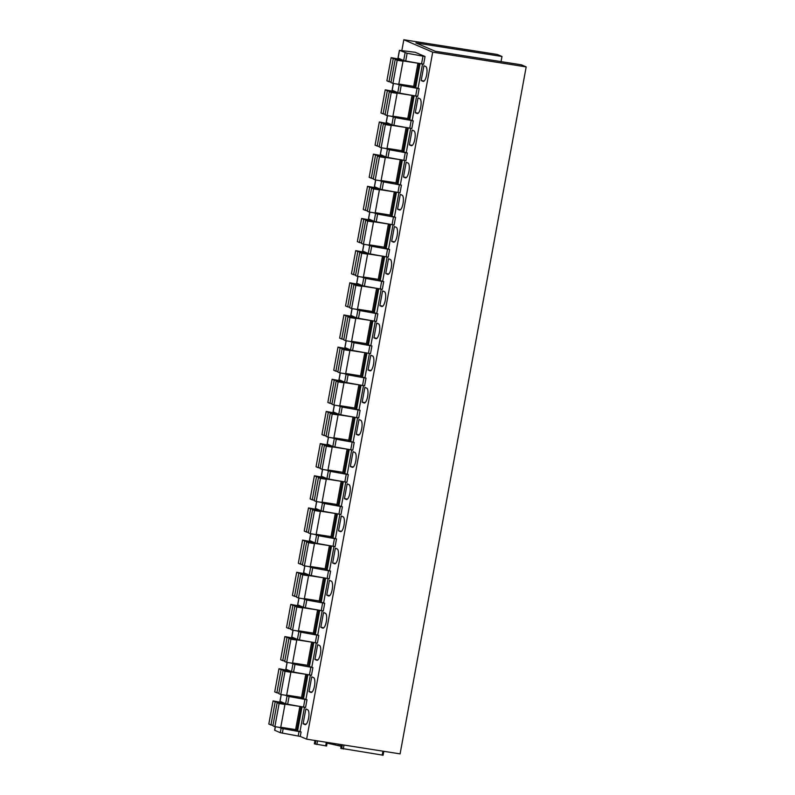 <?xml version="1.0" encoding="UTF-8"?>
<svg xmlns="http://www.w3.org/2000/svg" width="795" height="795" viewBox="0 0 795 795"><rect width="100%" height="100%" fill="white"/><g stroke="black" fill="none" stroke-linecap="round" stroke-linejoin="round"><path stroke-width="1.19" d="M383.031 755.21L340.816 748.264M526.181 66.899L432.709 52.182L403.83 39.75L497.302 54.467L501.983 56.485L415.884 42.93L435.203 51.248L521.301 64.802L526.181 66.899L400.094 753.879L306.622 739.161L300.262 736.428L280.297 732.702L274.623 730.237L275.269 726.719M299.884 706.367L295.502 730.277L301.086 731.927L283.169 728.677L282.344 733.179M301.106 706.576L296.674 730.774M305.787 674.21L301.404 698.109L306.989 699.759L289.072 696.519L284.998 695.158M311.69 642.042L307.307 665.952L312.892 667.601L311.471 675.323L293.564 672.073L294.975 664.352L290.9 663M292.938 663.875L291.517 671.596L293.564 672.073M291.517 671.596L285.932 669.191L287.174 662.414M280.049 701.26L281.271 694.572M287.035 696.042L285.614 703.754L280.029 701.349M285.614 703.754L287.661 704.231L289.072 696.519M306.989 699.759L305.568 707.48L287.661 704.231M307.009 674.418L302.577 698.616M312.892 667.601L294.975 664.352M432.709 52.182L306.622 739.161M403.83 39.75L401.843 50.572M317.593 609.884L313.21 633.784L318.795 635.434L317.374 643.155L299.467 639.915L300.878 632.194L296.803 630.842M298.841 631.717L297.419 639.428L299.467 639.915M297.419 639.428L291.835 637.034L293.077 630.256M318.795 635.434L300.878 632.194M323.495 577.717L319.113 601.626L324.698 603.276L323.277 610.997L305.369 607.748L306.781 600.026L302.706 598.675M304.743 599.549L303.322 607.271L305.369 607.748M303.322 607.271L297.737 604.866L298.98 598.088M324.698 603.276L306.781 600.026M329.398 545.559L325.016 569.458L330.601 571.108L329.18 578.83L311.272 575.59L312.683 567.869L308.609 566.517M310.646 567.392L309.225 575.113L311.272 575.59M309.225 575.113L303.64 572.708L304.882 565.931M330.601 571.108L312.683 567.869M335.301 513.391L330.919 537.301L336.504 538.95L335.083 546.672L317.175 543.422L318.586 535.711L314.512 534.349M316.549 535.224L315.128 542.945L317.175 543.422M315.128 542.945L309.543 540.54L310.785 533.763M336.504 538.95L318.586 535.711M341.204 481.233L336.822 505.143L342.406 506.793L340.985 514.504L323.078 511.265L324.489 503.543L320.415 502.192M322.452 503.066L321.031 510.788L323.078 511.265M321.031 510.788L315.446 508.383L316.688 501.605M342.406 506.793L324.489 503.543M347.107 449.066L342.724 472.975L348.309 474.625L346.888 482.346L328.981 479.097L330.392 471.385L326.318 470.024M328.355 470.908L326.934 478.62L328.981 479.097M326.934 478.62L321.349 476.215L322.591 469.438M348.309 474.625L330.392 471.385M353.01 416.908L348.627 440.818L354.212 442.467L352.791 450.179L334.884 446.939L336.295 439.218L332.221 437.866M334.258 438.741L332.837 446.462L334.884 446.939M332.837 446.462L327.252 444.057L328.494 437.28M354.212 442.467L336.295 439.218M358.913 384.75L354.53 408.65L360.115 410.3L358.694 418.021L340.787 414.781L342.198 407.06L338.123 405.708M340.161 406.583L338.74 414.294L340.787 414.781M338.74 414.294L333.155 411.89L334.397 405.122M360.115 410.3L342.198 407.06M364.816 352.583L360.433 376.492L366.018 378.142L364.597 385.863L346.69 382.614L348.101 374.892L344.026 373.541M346.064 374.415L344.642 382.137L346.69 382.614M344.642 382.137L339.058 379.732L340.3 372.954M366.018 378.142L348.101 374.892M370.718 320.425L366.336 344.324L371.921 345.974L370.5 353.696L352.592 350.456L354.004 342.734L349.929 341.383M351.966 342.257L350.545 349.979L352.592 350.456M350.545 349.979L344.96 347.574L346.203 340.797M371.921 345.974L354.004 342.734M376.621 288.257L372.239 312.167L377.824 313.816L376.403 321.538L358.495 318.288L359.906 310.577L355.832 309.215M357.869 310.09L356.448 317.811L358.495 318.288M356.448 317.811L350.863 315.406L352.106 308.629M377.824 313.816L359.906 310.577M382.524 256.099L378.142 280.009L383.727 281.659L382.306 289.37L364.398 286.13L365.809 278.409L361.735 277.058M363.772 277.932L362.351 285.653L364.398 286.13M362.351 285.653L356.766 283.249L358.008 276.471M383.727 281.659L365.809 278.409M388.427 223.932L384.045 247.841L389.63 249.491L388.208 257.212L370.301 253.963L371.712 246.251L367.638 244.89M369.665 245.774L368.254 253.486L370.301 253.963M368.254 253.486L362.669 251.081L363.911 244.304M389.63 249.491L371.712 246.251M394.33 191.774L389.947 215.684L395.532 217.333L394.111 225.045L376.204 221.805L377.615 214.084L373.541 212.732M375.568 213.607L374.157 221.328L376.204 221.805M374.157 221.328L368.572 218.923L369.814 212.146M395.532 217.333L377.615 214.084M400.233 159.616L395.85 183.516L401.435 185.165L400.014 192.887L382.107 189.647L383.518 181.926L379.444 180.564M381.471 181.449L380.06 189.16L382.107 189.647M380.06 189.16L374.475 186.755L375.717 179.988M401.435 185.165L383.518 181.926M406.136 127.448L401.753 151.358L407.338 153.008L405.917 160.729L388.01 157.48L389.421 149.758L385.346 148.407M387.374 149.281L385.963 157.003L388.01 157.48M385.963 157.003L380.378 154.598L381.62 147.82M407.338 153.008L389.421 149.758M412.039 95.291L407.656 119.19L413.241 120.84L411.82 128.561L393.913 125.322L395.324 117.6L391.249 116.249M393.277 117.123L391.865 124.845L393.913 125.322M391.865 124.845L386.281 122.44L387.523 115.663M413.241 120.84L395.324 117.6M417.941 63.123L413.559 87.033L419.144 88.682L417.723 96.404L399.815 93.154L401.227 85.443L397.152 84.081M399.179 84.956L397.768 92.677L399.815 93.154M397.768 92.677L392.183 90.272L393.426 83.495M419.144 88.682L401.227 85.443M425.047 56.525L423.626 64.236L405.718 60.996L407.129 53.275L399.408 50.324L415.209 52.291L425.047 56.525L407.129 53.275M405.082 52.798L403.671 60.519L405.718 60.996M403.671 60.519L398.086 58.114L399.497 50.393M311.262 692.475L310.885 692.415A7.543 2.375 -81.1 0 0 311.074 692.465A7.543 2.375 -81.1 0 0 314.542 685.688A7.543 2.375 -81.1 0 0 313.598 677.618L311.749 676.823L309.026 691.62L312.008 692.087M310.885 692.415L309.026 691.62M317.165 660.317L316.788 660.257A7.543 2.375 -81.1 0 0 316.976 660.307A7.543 2.375 -81.1 0 0 320.445 653.52A7.543 2.375 -81.1 0 0 319.501 645.461L317.652 644.666L314.929 659.452L317.911 659.92M316.788 660.257L314.929 659.452M323.068 628.149L322.691 628.09A7.543 2.375 -81.1 0 0 322.879 628.149A7.543 2.375 -81.1 0 0 326.347 621.362A7.543 2.375 -81.1 0 0 325.403 613.293L323.555 612.498L320.832 627.295L323.813 627.762M322.691 628.09L320.832 627.295M328.971 595.992L328.593 595.932A7.543 2.375 -81.1 0 0 328.782 595.982A7.543 2.375 -81.1 0 0 332.25 589.204A7.543 2.375 -81.1 0 0 331.306 581.135L329.458 580.34L326.735 595.127L329.716 595.604M328.593 595.932L326.735 595.127M334.874 563.824L334.496 563.764A7.543 2.375 -81.1 0 0 334.685 563.824A7.543 2.375 -81.1 0 0 338.153 557.037A7.543 2.375 -81.1 0 0 337.209 548.977L335.361 548.172L332.638 562.969L335.619 563.436M334.496 563.764L332.638 562.969M340.777 531.666L340.399 531.607A7.543 2.375 -81.1 0 0 340.588 531.656A7.543 2.375 -81.1 0 0 344.056 524.879A7.543 2.375 -81.1 0 0 343.112 516.81L341.264 516.015L338.541 530.812L341.522 531.279M340.399 531.607L338.541 530.812M346.68 499.498L346.302 499.439A7.543 2.375 -81.1 0 0 346.491 499.498A7.543 2.375 -81.1 0 0 349.959 492.711A7.543 2.375 -81.1 0 0 349.015 484.652L347.167 483.847L344.444 498.644L347.425 499.111M346.302 499.439L344.444 498.644M352.583 467.341L352.205 467.281A7.543 2.375 -81.1 0 0 352.394 467.331A7.543 2.375 -81.1 0 0 355.862 460.553A7.543 2.375 -81.1 0 0 354.918 452.484L353.069 451.689L350.347 466.486L353.328 466.953M352.205 467.281L350.347 466.486M358.485 435.183L358.108 435.123A7.543 2.375 -81.1 0 0 358.297 435.173A7.543 2.375 -81.1 0 0 361.765 428.386A7.543 2.375 -81.1 0 0 360.821 420.326L358.972 419.531L356.249 434.318L359.231 434.786M358.108 435.123L356.249 434.318M364.388 403.015L364.011 402.956A7.543 2.375 -81.1 0 0 364.199 403.015A7.543 2.375 -81.1 0 0 367.668 396.228A7.543 2.375 -81.1 0 0 366.724 388.159L364.875 387.364L362.152 402.161L365.134 402.628M364.011 402.956L362.152 402.161M370.291 370.858L369.913 370.798A7.543 2.375 -81.1 0 0 370.102 370.848A7.543 2.375 -81.1 0 0 373.571 364.07A7.543 2.375 -81.1 0 0 372.626 356.001L370.778 355.206L368.055 369.993L371.036 370.47M369.913 370.798L368.055 369.993M376.194 338.69L375.816 338.63A7.543 2.375 -81.1 0 0 376.005 338.69A7.543 2.375 -81.1 0 0 379.473 331.903A7.543 2.375 -81.1 0 0 378.529 323.843L376.681 323.038L373.958 337.835L376.939 338.302M375.816 338.63L373.958 337.835M382.097 306.532L381.719 306.472A7.543 2.375 -81.1 0 0 381.908 306.522A7.543 2.375 -81.1 0 0 385.376 299.745A7.543 2.375 -81.1 0 0 384.432 291.676L382.584 290.881L379.861 305.678L382.842 306.145M381.719 306.472L379.861 305.678M388 274.364L387.622 274.305A7.543 2.375 -81.1 0 0 387.811 274.364A7.543 2.375 -81.1 0 0 391.279 267.577A7.543 2.375 -81.1 0 0 390.335 259.518L388.487 258.713L385.764 273.51L388.745 273.977M387.622 274.305L385.764 273.51M393.903 242.207L393.525 242.147A7.543 2.375 -81.1 0 0 393.714 242.197A7.543 2.375 -81.1 0 0 397.182 235.419A7.543 2.375 -81.1 0 0 396.238 227.35L394.39 226.555L391.667 241.352L394.648 241.819M393.525 242.147L391.667 241.352M399.805 210.049L399.428 209.989A7.543 2.375 -81.1 0 0 399.617 210.039A7.543 2.375 -81.1 0 0 403.085 203.252A7.543 2.375 -81.1 0 0 402.141 195.192L400.292 194.387L397.57 209.184L400.551 209.651M399.428 209.989L397.57 209.184M405.708 177.881L405.331 177.822A7.543 2.375 -81.1 0 0 405.52 177.881A7.543 2.375 -81.1 0 0 408.988 171.094A7.543 2.375 -81.1 0 0 408.044 163.025L406.195 162.23L403.472 177.027L406.454 177.494M405.331 177.822L403.472 177.027M411.611 145.724L411.234 145.664A7.543 2.375 -81.1 0 0 411.422 145.714A7.543 2.375 -81.1 0 0 414.891 138.936A7.543 2.375 -81.1 0 0 413.947 130.867L412.098 130.072L409.375 144.859L412.357 145.336M411.234 145.664L409.375 144.859M417.514 113.556L417.137 113.496A7.543 2.375 -81.1 0 0 417.325 113.556A7.543 2.375 -81.1 0 0 420.793 106.769A7.543 2.375 -81.1 0 0 419.849 98.699L418.001 97.904L415.278 112.701L418.259 113.168M417.137 113.496L415.278 112.701M423.417 81.398L423.039 81.338A7.543 2.375 -81.1 0 0 423.228 81.388A7.543 2.375 -81.1 0 0 426.696 74.611A7.543 2.375 -81.1 0 0 425.752 66.541L423.904 65.746L421.181 80.543L424.162 81.01M423.039 81.338L421.181 80.543M312.912 642.261L308.48 666.458M318.815 610.093L314.383 634.291M324.718 577.935L320.286 602.133M330.621 545.768L326.189 569.965M336.524 513.61L332.091 537.808M342.426 481.442L337.994 505.64M348.329 449.284L343.897 473.482M354.232 417.127L349.8 441.314M360.135 384.959L355.703 409.157M366.038 352.801L361.606 376.999M371.941 320.633L367.509 344.831M377.844 288.476L373.411 312.673M383.747 256.308L379.314 280.506M389.649 224.15L385.217 248.348M395.552 191.993L391.12 216.18M401.455 159.825L397.023 184.023M407.358 127.667L402.926 151.865M413.261 95.499L408.829 119.697M419.164 63.342L414.732 87.539M280.297 732.702L281.132 728.2L279.095 727.326M281.132 728.2L283.169 728.677M303.124 723.778L305.846 708.981L307.695 709.786A7.543 2.375 -81.1 0 1 308.639 717.845A7.543 2.375 -81.1 0 1 305.171 724.633A7.543 2.375 -81.1 0 1 304.982 724.573L303.124 723.778L306.105 724.245M501.983 56.485L501.039 61.613M315.039 740.493L314.422 743.842L326.516 745.978M327.103 743.156L341.125 746.237M417.932 63.212L402.091 60.768L403.015 61.185L398.772 84.34L392.929 83.415L390.951 82.571L395.204 59.416L401.147 60.162L393.257 58.572L389.003 81.726L386.877 80.812L391.13 57.657L401.604 59.625M413.678 86.367L398.822 84.032M393.257 58.572L391.13 57.657M391.051 82.054L389.003 81.726M403.015 61.185L397.172 60.261L392.929 83.415M397.172 60.261L395.204 59.416M412.029 95.37L396.188 92.936L397.112 93.343L392.869 116.497L387.026 115.583L385.048 114.728L389.302 91.574L395.244 92.329L387.354 90.739L383.101 113.894L380.974 112.979L385.227 89.815L395.701 91.793M407.775 118.525L392.919 116.189M387.354 90.739L385.227 89.815M385.148 114.212L383.101 113.894M397.112 93.343L391.269 92.419L387.026 115.583M391.269 92.419L389.302 91.574M406.126 127.538L390.285 125.093L391.21 125.501L386.966 148.665L381.123 147.741L379.145 146.896L383.399 123.742L389.341 124.487L381.451 122.897L377.198 146.051L375.071 145.137L379.324 121.983L389.798 123.95M401.873 150.692L387.016 148.347M381.451 122.897L379.324 121.983M379.245 146.379L377.198 146.051M391.21 125.501L385.366 124.586L381.123 147.741M385.366 124.586L383.399 123.742M400.223 159.696L384.382 157.261L385.307 157.668L381.063 180.823L375.22 179.909L373.243 179.054L377.496 155.899L383.438 156.655L375.548 155.055L371.295 178.219L369.168 177.305L373.421 154.141L383.896 156.108M395.97 182.85L381.113 180.515M375.548 155.055L373.421 154.141M373.342 178.537L371.295 178.219M385.307 157.668L379.463 156.744L375.22 179.909M379.463 156.744L377.496 155.899M394.32 191.853L378.48 189.419L379.404 189.826L375.161 212.99L369.317 212.066L367.34 211.222L371.593 188.057L377.536 188.812L369.645 187.222L365.392 210.377L363.265 209.463L367.519 186.308L377.993 188.276M390.067 215.018L375.21 212.672M369.645 187.222L367.519 186.308M367.439 210.705L365.392 210.377M379.404 189.826L373.561 188.912L369.317 212.066M373.561 188.912L371.593 188.057M388.417 224.021L372.577 221.576L373.501 221.994L369.258 245.148L363.414 244.224L361.437 243.379L365.69 220.225L371.633 220.98L363.742 219.38L359.489 242.545L357.362 241.62L361.616 218.466L372.09 220.434M384.164 247.175L369.307 244.84M363.742 219.38L361.616 218.466M361.536 242.863L359.489 242.545M373.501 221.994L367.658 221.07L363.414 244.224M367.658 221.07L365.69 220.225M382.514 256.179L366.674 253.744L367.598 254.152L363.355 277.306L357.512 276.392L355.534 275.537L359.787 252.383L365.73 253.138L357.839 251.548L353.586 274.702L351.46 273.788L355.713 250.634L366.187 252.601M378.261 279.343L363.404 276.998M357.839 251.548L355.713 250.634M355.633 275.02L353.586 274.702M367.598 254.152L361.755 253.237L357.512 276.392M361.755 253.237L359.787 252.383M376.611 288.347L360.771 285.902L361.695 286.319L357.452 309.474L351.609 308.549L349.631 307.705L353.884 284.55L359.827 285.296L351.937 283.706L347.683 306.86L345.557 305.946L349.81 282.791L360.284 284.759M372.358 311.501L357.502 309.166M351.937 283.706L349.81 282.791M349.73 307.188L347.683 306.86M361.695 286.319L355.852 285.395L351.609 308.549M355.852 285.395L353.884 284.55M370.709 320.504L354.868 318.07L355.792 318.477L351.549 341.631L345.706 340.717L343.728 339.863L347.981 316.708L353.924 317.463L346.034 315.873L341.78 339.028L339.654 338.114L343.907 314.949L354.381 316.927M366.455 343.659L351.599 341.323M346.034 315.873L343.907 314.949M343.828 339.346L341.78 339.028M355.792 318.477L349.949 317.563L345.706 340.717M349.949 317.563L347.981 316.708M364.806 352.672L348.965 350.227L349.889 350.645L345.646 373.799L339.803 372.875L337.825 372.03L342.079 348.876L348.021 349.621L340.131 348.031L335.878 371.185L333.751 370.271L338.004 347.117L348.478 349.084M360.552 375.826L345.696 373.481M340.131 348.031L338.004 347.117M337.925 371.513L335.878 371.185M349.889 350.645L344.046 349.721L339.803 372.875M344.046 349.721L342.079 348.876M358.903 384.83L343.062 382.395L343.987 382.802L339.743 405.957L333.9 405.043L331.922 404.188L336.176 381.034L342.118 381.789L334.228 380.189L329.975 403.353L327.848 402.439L332.101 379.275L342.575 381.242M354.649 407.984L339.793 405.649M334.228 380.189L332.101 379.275M332.022 403.671L329.975 403.353M343.987 382.802L338.143 381.878L333.9 405.043M338.143 381.878L336.176 381.034M353 416.987L337.159 414.553L338.084 414.96L333.84 438.125L327.997 437.2L326.02 436.356L330.273 413.191L336.215 413.947L328.325 412.357L324.072 435.511L321.945 434.597L326.198 411.442L336.673 413.41M348.747 440.152L333.89 437.807M328.325 412.357L326.198 411.442M326.119 435.839L324.072 435.511M338.084 414.96L332.24 414.046L327.997 437.2M332.24 414.046L330.273 413.191M347.097 449.155L331.257 446.72L332.181 447.128L327.938 470.282L322.094 469.358L320.117 468.513L324.37 445.359L330.313 446.114L322.422 444.514L318.169 467.679L316.042 466.754L320.296 443.6L330.77 445.568M342.844 472.309L327.987 469.974M322.422 444.514L320.296 443.6M320.216 467.997L318.169 467.679M332.181 447.128L326.338 446.204L322.094 469.358M326.338 446.204L324.37 445.359M341.194 481.313L325.354 478.878L326.278 479.286L322.035 502.44L316.191 501.526L314.214 500.681L318.467 477.517L324.41 478.272L316.519 476.682L312.266 499.836L310.139 498.922L314.393 475.768L324.867 477.735M336.941 504.477L322.084 502.132M316.519 476.682L314.393 475.768M314.313 500.154L312.266 499.836M326.278 479.286L320.435 478.371L316.191 501.526M320.435 478.371L318.467 477.517M335.291 513.481L319.451 511.036L320.375 511.453L316.132 534.608L310.288 533.683L308.311 532.839L312.564 509.684L318.507 510.44L310.616 508.84L306.363 531.994L304.237 531.08L308.49 507.925L318.964 509.893M331.038 536.635L316.181 534.3M310.616 508.84L308.49 507.925M308.41 532.322L306.363 531.994M320.375 511.453L314.532 510.529L310.288 533.683M314.532 510.529L312.564 509.684M329.388 545.638L313.548 543.204L314.472 543.611L310.229 566.765L304.386 565.851L302.408 564.997L306.661 541.842L312.604 542.597L304.714 541.007L300.46 564.162L298.334 563.248L302.587 540.083L313.061 542.061M325.135 568.793L310.279 566.457M304.714 541.007L302.587 540.083M302.507 564.48L300.46 564.162M314.472 543.611L308.629 542.697L304.386 565.851M308.629 542.697L306.661 541.842M323.486 577.806L307.645 575.361L308.569 575.779L304.326 598.933L298.483 598.009L296.505 597.164L300.758 574.01L306.701 574.755L298.811 573.165L294.557 596.32L292.431 595.405L296.684 572.251L307.158 574.219M319.232 600.96L304.376 598.615M298.811 573.165L296.684 572.251M296.605 596.648L294.557 596.32M308.569 575.779L302.726 574.855L298.483 598.009M302.726 574.855L300.758 574.01M317.583 609.964L301.742 607.529L302.666 607.937L298.423 631.091L292.58 630.177L290.602 629.322L294.856 606.168L300.798 606.923L292.908 605.323L288.655 628.487L286.528 627.573L290.781 604.409L301.255 606.386M313.329 633.118L298.473 630.783M292.908 605.323L290.781 604.409M290.702 628.805L288.655 628.487M302.666 607.937L296.823 607.012L292.58 630.177M296.823 607.012L294.856 606.168M311.68 642.121L295.839 639.687L296.764 640.094L292.52 663.259L286.677 662.334L284.699 661.49L288.953 638.325L294.895 639.081L287.005 637.491L282.752 660.645L280.625 659.731L284.878 636.576L295.352 638.544M307.427 665.286L292.57 662.941M287.005 637.491L284.878 636.576M284.799 660.973L282.752 660.645M296.764 640.094L290.92 639.18L286.677 662.334M290.92 639.18L288.953 638.325M305.777 674.289L289.937 671.855L290.861 672.262L286.617 695.416L280.774 694.492L278.797 693.647L283.05 670.493L288.992 671.248L281.102 669.648L276.849 692.813L274.722 691.889L278.975 668.734L289.45 670.702M301.524 697.444L286.667 695.108M281.102 669.648L278.975 668.734M278.896 693.131L276.849 692.813M290.861 672.262L285.017 671.338L280.774 694.492M285.017 671.338L283.05 670.493M299.874 706.447L284.034 704.012L284.958 704.42L280.715 727.574L274.871 726.66L272.894 725.815L277.147 702.651L283.09 703.406L275.199 701.816L270.946 724.97L268.819 724.056L273.073 700.902L283.547 702.869M295.621 729.611L280.764 727.266M275.199 701.816L273.073 700.902M272.993 725.288L270.946 724.97M284.958 704.42L279.115 703.505L274.871 726.66M279.115 703.505L277.147 702.651M341.482 744.657L340.807 748.333M382.932 751.176L382.196 755.18M343.997 745.054L343.261 749.049M342.357 744.796L341.641 748.691M302.03 706.745L297.588 730.923M300.023 731.47L304.475 707.182M304.942 699.282L303.531 707.003M303.491 698.765L307.933 674.577M305.926 699.302L310.378 675.025M310.845 667.124L309.434 674.836M421.589 63.759L423 56.038M415.646 87.679L420.088 63.501M418.081 88.225L422.533 63.948M415.686 95.927L417.097 88.205M409.743 119.846L414.185 95.658M412.178 120.383L416.63 96.106M409.783 128.084L411.194 120.363M403.84 152.004L408.282 127.826M406.275 152.551L410.727 128.273M403.88 160.242L405.291 152.531M397.937 184.172L402.379 159.984M400.372 184.708L404.824 160.431M397.977 192.41L399.388 184.688M392.034 216.329L396.476 192.152M394.469 216.876L398.921 192.589M392.074 224.568L393.485 216.856M386.132 248.487L390.574 224.309M388.566 249.034L393.018 224.756M386.171 256.735L387.582 249.014M380.229 280.655L384.671 256.467M382.663 281.201L387.115 256.914M380.268 288.893L381.68 281.172M374.326 312.813L378.768 288.635M376.76 313.359L381.212 289.082M374.366 321.061L375.777 313.339M368.423 344.98L372.865 320.792M370.858 345.517L375.31 321.24M368.463 353.219L369.874 345.497M362.52 377.138L366.962 352.96M364.955 377.685L369.407 353.407M362.56 385.376L363.971 377.665M356.617 409.306L361.059 385.118M359.052 409.842L363.504 385.565M356.657 417.544L358.068 409.822M350.714 441.464L355.156 417.286M353.149 442.01L357.601 417.723M350.754 449.702L352.165 441.99M344.811 473.631L349.253 449.443M347.246 474.168L351.698 449.891M344.851 481.869L346.262 474.148M338.909 505.789L343.351 481.611M341.343 506.335L345.795 482.048M338.948 514.027L340.359 506.306M333.006 537.947L337.448 513.769M335.44 538.493L339.892 514.216M333.045 546.195L334.457 538.473M327.103 570.114L331.545 545.927M329.537 570.651L333.989 546.374M327.142 578.353L328.554 570.631M321.2 602.272L325.642 578.094M323.635 602.819L328.087 578.541M321.24 610.52L322.651 602.799M315.297 634.44L319.739 610.252M317.732 634.976L322.184 610.699M315.337 642.678L316.748 634.957M309.394 666.598L313.836 642.42M311.829 667.144L316.281 642.867M301.086 731.927L300.262 736.428M299.039 731.45L298.214 735.951M275.368 726.739L274.712 730.297M315.913 740.632L315.257 744.209M317.553 740.89L316.877 744.567M326.347 742.272L325.672 745.948M334.119 743.494L333.979 744.239M335.758 743.752L335.599 744.597M338.312 744.16L338.044 745.65M339.952 744.418L339.664 746.008M341.284 744.627L340.995 746.217M396.944 59.158L396.844 59.675M391.041 91.316L390.941 91.832M385.138 123.473L385.038 124M379.235 155.641L379.135 156.158M373.332 187.799L373.233 188.316M367.429 219.967L367.33 220.483M361.526 252.124L361.427 252.641M355.623 284.292L355.524 284.809M349.721 316.45L349.621 316.966M343.818 348.608L343.718 349.134M337.915 380.775L337.815 381.292M332.012 412.933L331.913 413.45M326.109 445.101L326.01 445.617M320.206 477.258L320.107 477.775M314.303 509.426L314.204 509.943M308.4 541.584L308.301 542.101M302.498 573.742L302.398 574.268M296.595 605.909L296.495 606.426M290.692 638.067L290.592 638.584M284.789 670.235L284.69 670.751M278.886 702.392L278.787 702.909M341.413 744.647L340.747 748.284M383.816 751.315L383.091 755.25M279.939 701.289L281.172 694.562M285.842 669.122L287.075 662.394M291.745 636.964L292.977 630.236M297.648 604.806L298.88 598.079M303.551 572.639L304.783 565.911M309.454 540.481L310.686 533.753M315.357 508.313L316.589 501.585M321.26 476.155L322.492 469.428M327.162 443.988L328.395 437.26M333.065 411.83L334.297 405.102M338.968 379.672L340.2 372.944M344.871 347.504L346.103 340.777M350.774 315.347L352.006 308.619M356.677 283.179L357.909 276.451M362.58 251.021L363.812 244.294M368.483 218.854L369.715 212.126M374.385 186.696L375.618 179.968M380.288 154.538L381.521 147.8M386.191 122.37L387.423 115.643M392.094 90.213L393.326 83.485M397.997 58.045L399.408 50.324M327.242 742.411L326.576 746.018M314.969 740.483L314.363 743.802"/></g></svg>
